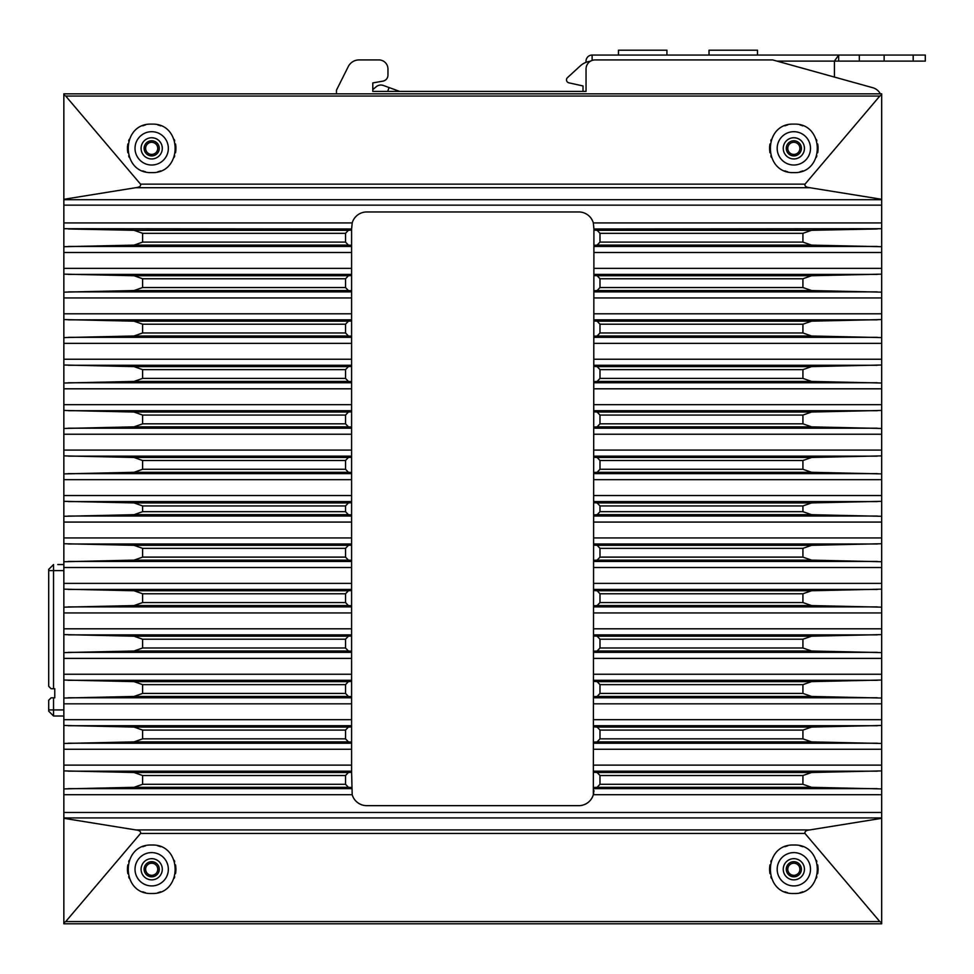 <?xml version="1.0" encoding="UTF-8"?>
<svg xmlns="http://www.w3.org/2000/svg" width="974" height="974" viewBox="0 0 974 974"><rect width="100%" height="100%" fill="white"/><g stroke="black" fill="none" stroke-linecap="round" stroke-linejoin="round"><path stroke-width="1.46" d="M63.846 93.833L63.846 94.88L65.721 96.049L140.536 184.159L804.999 184.159L879.802 96.049L881.677 94.88L881.677 93.833L63.846 93.833M63.846 205.149L63.846 923.79L881.677 923.79L881.677 205.149L63.846 205.149L63.846 94.88M881.677 205.149L881.677 94.88M63.846 199.293L135.727 187.702C139.416 187.3 141.023 186.119 140.536 184.159M881.677 199.293L809.796 187.702C806.107 187.3 804.512 186.119 804.999 184.159M793.834 124.124C762.593 122.797 762.593 173.908 793.834 172.593C825.088 173.908 825.088 122.797 793.834 124.124M151.688 124.124C120.447 122.797 120.447 173.908 151.688 172.593C182.929 173.908 182.929 122.797 151.688 124.124M787.71 171.801A24.228 24.228 0 0 1 784.922 170.888M771.311 157.277A24.228 24.228 0 0 1 770.799 155.864M770.008 152.76A24.228 24.228 0 0 1 770.008 143.945M770.799 140.853A24.228 24.228 0 0 1 771.311 139.44M784.922 125.829A24.228 24.228 0 0 1 787.71 124.915M799.971 124.915A24.228 24.228 0 0 1 802.759 125.829M816.37 139.44A24.228 24.228 0 0 1 816.882 140.853M817.673 143.945A24.228 24.228 0 0 1 817.673 152.76M816.882 155.864A24.228 24.228 0 0 1 816.37 157.277M802.759 170.888A24.228 24.228 0 0 1 799.971 171.801M793.834 165.02A16.655 16.655 0 0 0 810.502 148.352A16.655 16.655 0 0 0 793.834 131.697A16.655 16.655 0 0 0 777.179 148.352A16.655 16.655 0 0 0 793.834 165.02M793.834 137.748A10.604 10.604 0 0 0 783.242 148.352A10.604 10.604 0 0 0 793.834 158.957A10.604 10.604 0 0 0 804.439 148.352A10.604 10.604 0 0 0 793.834 137.748M786.274 148.352A7.573 7.573 0 0 0 793.834 155.925A7.573 7.573 0 0 0 801.407 148.352A7.573 7.573 0 0 0 793.834 140.78A7.573 7.573 0 0 0 786.274 148.352M799.898 148.352A6.063 6.063 0 0 0 793.834 142.301A6.063 6.063 0 0 0 787.783 148.352A6.063 6.063 0 0 0 793.834 154.416A6.063 6.063 0 0 0 799.898 148.352M336.456 93.833L336.456 90.192L348.254 66.609A12.114 12.114 0 0 1 359.089 59.913L378.862 59.913A9.083 9.083 0 0 1 387.956 68.996L387.956 75.168A6.063 6.063 0 0 1 382.94 81.134L372.811 82.924L372.811 89.608L376.22 86.735A7.268 7.268 0 0 1 383.379 85.481L389.076 87.55L387.664 91.41M389.076 87.55L399.681 91.41L583.024 91.41L583.024 85.956L568.877 82.827A3.032 3.032 0 0 1 567.489 77.628L580.297 65.891A18.177 18.177 0 0 1 590.39 61.24M586.044 62.324L586.044 61.119A6.063 6.063 0 0 1 592.107 55.055L838.663 55.055L834.426 61.119L834.426 77.068L872.814 87.733A12.114 12.114 0 0 1 880.326 93.833M336.456 90.192L348.254 66.609M359.089 59.913L378.862 59.913M387.956 68.996L387.956 75.168M382.94 81.134L372.811 82.924L372.811 91.41L586.044 91.41L586.044 68.996A9.083 9.083 0 0 1 595.138 59.913L772.638 59.913L872.814 87.733M709.023 55.055L757.492 55.055L757.492 50.21L709.023 50.21L709.023 55.055L691.759 55.055M838.675 61.119L925.3 61.119L925.3 55.055L838.663 55.055L838.675 61.119L776.996 61.119M767.792 55.055L846.54 55.055M618.466 55.055L618.466 50.21L666.922 50.21L666.922 55.055L601.189 55.055M592.107 55.055L592.107 60.425M583.024 91.41L583.024 85.956L568.877 82.827M567.489 77.628L580.297 65.891M157.739 148.352A6.063 6.063 0 0 0 151.688 142.301A6.063 6.063 0 0 0 145.625 148.352A6.063 6.063 0 0 0 151.688 154.416A6.063 6.063 0 0 0 157.739 148.352M144.115 148.352A7.573 7.573 0 0 0 151.688 155.925A7.573 7.573 0 0 0 159.261 148.352A7.573 7.573 0 0 0 151.688 140.78A7.573 7.573 0 0 0 144.115 148.352A7.573 7.573 0 0 0 151.688 155.925A7.573 7.573 0 0 0 159.261 148.352A7.573 7.573 0 0 0 151.688 140.78A7.573 7.573 0 0 0 144.115 148.352M151.688 158.957A10.604 10.604 0 0 0 162.293 148.352A10.604 10.604 0 0 0 151.688 137.748A10.604 10.604 0 0 0 141.084 148.352A10.604 10.604 0 0 0 151.688 158.957M151.688 131.697A16.655 16.655 0 0 0 135.021 148.352A16.655 16.655 0 0 0 151.688 165.02A16.655 16.655 0 0 0 168.344 148.352A16.655 16.655 0 0 0 151.688 131.697M145.552 171.801A24.228 24.228 0 0 1 142.764 170.888M129.152 157.277A24.228 24.228 0 0 1 128.653 155.864M127.862 152.76A24.228 24.228 0 0 1 127.862 143.945M128.653 140.853A24.228 24.228 0 0 1 129.152 139.44M142.764 125.829A24.228 24.228 0 0 1 145.552 124.915M157.825 124.915A24.228 24.228 0 0 1 160.613 125.829M174.212 139.44A24.228 24.228 0 0 1 174.723 140.853M175.515 143.945A24.228 24.228 0 0 1 175.515 152.76M174.723 155.864A24.228 24.228 0 0 1 174.212 157.277M160.613 170.888A24.228 24.228 0 0 1 157.825 171.801M881.677 228.707L593.921 228.975L593.336 222.924A15.146 15.146 0 0 0 578.775 211.967L366.748 211.967A15.146 15.146 0 0 0 352.186 222.924L351.602 228.975L63.846 228.707M881.677 246.714L811.525 245.119L597.135 245.119L599.984 242.1L599.984 233.322L597.135 230.302L593.921 230.108L593.336 794.699A15.146 15.146 0 0 1 578.775 805.656L366.748 805.656A15.146 15.146 0 0 1 352.186 794.699L63.846 794.699M877.306 228.975L811.525 230.302L802.929 233.322L802.929 242.1L811.525 245.119M802.929 278.759L599.984 278.759L599.984 287.537L802.929 287.537L802.929 278.759L811.525 275.739L881.677 274.144M802.929 287.537L811.525 290.556L881.677 292.151M802.929 324.196L599.984 324.196L599.984 332.962L802.929 332.962L802.929 324.196L811.525 321.177L881.677 319.569M802.929 332.962L811.525 335.993L881.677 337.588M802.929 369.633L599.984 369.633L599.984 378.399L802.929 378.399L802.929 369.633L811.525 366.614L881.677 365.007M802.929 378.399L811.525 381.431L881.677 383.026M802.929 415.07L599.984 415.07L599.984 423.836L802.929 423.836L802.929 415.07L811.525 412.039L881.677 410.444M802.929 423.836L811.525 426.856L881.677 428.463M802.929 460.507L599.984 460.507L599.984 469.273L802.929 469.273L802.929 460.507L811.525 457.476L881.677 455.881M802.929 469.273L811.525 472.293L881.677 473.9M593.921 514.905L597.135 514.698L599.984 511.679L802.929 511.679L802.929 505.944L811.525 502.913L881.677 501.318M802.929 511.679L811.525 514.698L881.677 516.305M802.929 548.35L599.984 548.35L599.984 557.116L802.929 557.116L802.929 548.35L811.525 545.318L881.677 543.723M802.929 557.116L811.525 560.135L881.677 561.742M802.929 593.775L599.984 593.775L599.984 602.553L802.929 602.553L802.929 593.775L811.525 590.755L881.677 589.16M802.929 602.553L811.525 605.572L881.677 607.167M802.929 639.212L599.984 639.212L599.984 647.99L802.929 647.99L802.929 639.212L811.525 636.192L881.677 634.598M802.929 647.99L811.525 651.009L881.677 652.604M802.929 684.649L599.984 684.649L599.984 693.415L802.929 693.415L802.929 684.649L811.525 681.63L881.677 680.035M802.929 693.415L811.525 696.447L881.677 698.041M802.929 730.086L599.984 730.086L599.984 738.852L802.929 738.852L802.929 730.086L811.525 727.067L881.677 725.46M802.929 738.852L811.525 741.884L881.677 743.479M802.929 775.523L599.984 775.523L599.984 784.289L802.929 784.289L802.929 775.523L811.525 772.504L881.677 770.897M802.929 784.289L811.525 787.321L881.677 788.916M352.186 794.699L351.602 772.297L348.388 772.504L345.539 775.523L142.606 775.523L142.606 784.289L133.998 787.321L63.846 788.916M142.606 775.523L133.998 772.504L63.846 770.897M351.602 772.297L351.602 228.975M63.846 743.479L133.998 741.884L142.606 738.852L142.606 730.086L133.998 727.067L63.846 725.46M351.602 726.872L348.388 727.067L345.539 730.086L142.606 730.086M63.846 698.041L133.998 696.447L142.606 693.415L142.606 684.649L133.998 681.63L63.846 680.035M351.602 681.435L348.388 681.63L345.539 684.649L142.606 684.649M63.846 652.604L133.998 651.009L142.606 647.99L142.606 639.212L133.998 636.192L63.846 634.598M351.602 635.998L348.388 636.192L345.539 639.212L142.606 639.212M63.846 607.167L133.998 605.572L142.606 602.553L142.606 593.775L133.998 590.755L63.846 589.16M351.602 590.561L348.388 590.755L345.539 593.775L142.606 593.775M63.846 561.742L133.998 560.135L142.606 557.116L142.606 548.35L133.998 545.318L63.846 543.723M351.602 545.123L348.388 545.318L345.539 548.35L142.606 548.35M142.606 511.679L345.539 511.679L345.539 505.944L142.606 505.944L142.606 511.679L133.998 514.698L63.846 516.305M142.606 505.944L133.998 502.913L63.846 501.318M351.602 457.281L348.388 457.476L345.539 460.507L142.606 460.507L142.606 469.273L133.998 472.293L63.846 473.9M142.606 460.507L133.998 457.476L63.846 455.881M351.602 411.844L348.388 412.039L345.539 415.07L142.606 415.07L142.606 423.836L133.998 426.856L63.846 428.463M142.606 415.07L133.998 412.039L63.846 410.444M351.602 366.407L348.388 366.614L345.539 369.633L142.606 369.633L142.606 378.399L133.998 381.431L63.846 383.026M142.606 369.633L133.998 366.614L63.846 365.007M351.602 320.982L348.388 321.177L345.539 324.196L142.606 324.196L142.606 332.962L133.998 335.993L63.846 337.588M142.606 324.196L133.998 321.177L63.846 319.569M351.602 275.545L348.388 275.739L345.539 278.759L142.606 278.759L142.606 287.537L133.998 290.556L63.846 292.151M142.606 278.759L133.998 275.739L63.846 274.144M351.602 230.108L348.388 230.302L345.539 233.322L142.606 233.322L142.606 242.1L133.998 245.119L63.846 246.714M142.606 233.322L133.998 230.302L68.217 228.975M593.921 228.975L593.921 230.108M593.921 790.511A15.146 15.146 0 0 1 593.872 791.765M593.69 793.201A15.146 15.146 0 0 1 593.336 794.687M142.606 784.289L345.539 784.289L348.388 787.321L351.602 787.516M345.539 784.289L345.539 775.523M142.606 738.852L345.539 738.852L348.388 741.884L351.602 742.078M345.539 738.852L345.539 730.086M142.606 693.415L345.539 693.415L348.388 696.447L351.602 696.641M345.539 693.415L345.539 684.649M142.606 647.99L345.539 647.99L348.388 651.009L351.602 651.204M345.539 647.99L345.539 639.212M142.606 602.553L345.539 602.553L348.388 605.572L351.602 605.767M345.539 602.553L345.539 593.775M142.606 557.116L345.539 557.116L348.388 560.135L351.602 560.33M345.539 557.116L345.539 548.35M345.539 511.679L348.388 514.698L351.602 514.905M351.602 502.718L348.388 502.913L345.539 505.944M142.606 469.273L345.539 469.273L348.388 472.293L351.602 472.487M345.539 469.273L345.539 460.507M142.606 423.836L345.539 423.836L348.388 426.856L351.602 427.062M345.539 423.836L345.539 415.07M142.606 378.399L345.539 378.399L348.388 381.431L351.602 381.625M345.539 378.399L345.539 369.633M142.606 332.962L345.539 332.962L348.388 335.993L351.602 336.188M345.539 332.962L345.539 324.196M142.606 287.537L345.539 287.537L348.388 290.556L351.602 290.751M345.539 287.537L345.539 278.759M142.606 242.1L345.539 242.1L348.388 245.119L351.602 245.314M345.539 242.1L345.539 233.322M593.921 245.314L597.135 245.119M599.984 278.759L597.135 275.739L593.921 275.545M593.921 290.751L597.135 290.556L599.984 287.537M599.984 324.196L597.135 321.177L593.921 320.982M593.921 336.188L597.135 335.993L599.984 332.962M599.984 369.633L597.135 366.614L593.921 366.407M593.921 381.625L597.135 381.431L599.984 378.399M599.984 415.07L597.135 412.039L593.921 411.844M593.921 427.062L597.135 426.856L599.984 423.836M599.984 460.507L597.135 457.476L593.921 457.281M593.921 472.487L597.135 472.293L599.984 469.273M802.929 505.944L599.984 505.944L597.135 502.913L593.921 502.718M599.984 505.944L599.984 511.679M599.984 548.35L597.135 545.318L593.921 545.123M593.921 560.33L597.135 560.135L599.984 557.116M599.984 593.775L597.135 590.755L593.921 590.561M593.921 605.767L597.135 605.572L599.984 602.553M599.984 639.212L597.135 636.192L593.921 635.998M593.921 651.204L597.135 651.009L599.984 647.99M599.984 684.649L597.135 681.63L593.921 681.435M593.921 696.641L597.135 696.447L599.984 693.415M599.984 730.086L597.135 727.067L593.921 726.872M593.921 742.078L597.135 741.884L599.984 738.852M599.984 775.523L597.135 772.504L593.921 772.297M593.921 787.516L597.135 787.321L599.984 784.289M881.677 818.318L809.796 829.921C806.107 830.311 804.512 831.492 804.999 833.464L140.536 833.464C141.023 831.492 139.416 830.311 135.727 829.921L63.846 818.318M881.677 922.731L879.802 921.574L804.999 833.464M140.536 833.464L65.721 921.574L63.846 922.731M793.834 845.03C762.593 843.703 762.593 894.826 793.834 893.499C825.088 894.826 825.088 843.703 793.834 845.03M151.688 845.03C120.447 843.703 120.447 894.826 151.688 893.499C182.929 894.826 182.929 843.703 151.688 845.03M787.71 892.708A24.228 24.228 0 0 1 784.922 891.794M771.311 878.183A24.228 24.228 0 0 1 770.799 876.77M770.008 873.678A24.228 24.228 0 0 1 770.008 864.851M770.799 861.759A24.228 24.228 0 0 1 771.311 860.346M784.922 846.735A24.228 24.228 0 0 1 787.71 845.822M799.971 845.822A24.228 24.228 0 0 1 802.759 846.735M816.37 860.346A24.228 24.228 0 0 1 816.882 861.759M817.673 864.851A24.228 24.228 0 0 1 817.673 873.678M816.882 876.77A24.228 24.228 0 0 1 816.37 878.183M802.759 891.794A24.228 24.228 0 0 1 799.971 892.708M793.834 885.926A16.655 16.655 0 0 0 810.502 869.258A16.655 16.655 0 0 0 793.834 852.603A16.655 16.655 0 0 0 777.179 869.258A16.655 16.655 0 0 0 793.834 885.926M793.834 858.666A10.604 10.604 0 0 0 783.242 869.258A10.604 10.604 0 0 0 793.834 879.863A10.604 10.604 0 0 0 804.439 869.258A10.604 10.604 0 0 0 793.834 858.666M145.552 892.708A24.228 24.228 0 0 1 142.764 891.794M129.152 878.183A24.228 24.228 0 0 1 128.653 876.77M127.862 873.678A24.228 24.228 0 0 1 127.862 864.851M128.653 861.759A24.228 24.228 0 0 1 129.152 860.346M142.764 846.735A24.228 24.228 0 0 1 145.552 845.822M157.825 845.822A24.228 24.228 0 0 1 160.613 846.735M174.212 860.346A24.228 24.228 0 0 1 174.723 861.759M175.515 864.851A24.228 24.228 0 0 1 175.515 873.678M174.723 876.77A24.228 24.228 0 0 1 174.212 878.183M160.613 891.794A24.228 24.228 0 0 1 157.825 892.708M151.688 885.926A16.655 16.655 0 0 0 168.344 869.258A16.655 16.655 0 0 0 151.688 852.603A16.655 16.655 0 0 0 135.021 869.258A16.655 16.655 0 0 0 151.688 885.926M151.688 858.666A10.604 10.604 0 0 0 141.084 869.258A10.604 10.604 0 0 0 151.688 879.863A10.604 10.604 0 0 0 162.293 869.258A10.604 10.604 0 0 0 151.688 858.666M63.846 564.543L57.783 564.543M63.846 570.606L53.546 570.606L53.546 564.543L53.546 688.728L54.763 688.728L54.763 697.822L53.546 697.822L53.546 716L48.7 711.154L48.7 700.245L51.123 697.822L53.546 697.822M53.339 709.936L48.7 709.936L48.7 711.154M63.846 716L53.546 716L63.846 716M48.7 569.388L48.7 570.606L48.7 569.388L53.546 564.543M48.7 570.606L53.546 570.606L48.7 570.606L48.7 686.305L51.123 688.728L53.546 688.728M151.688 875.322A6.063 6.063 0 0 0 157.739 869.258A6.063 6.063 0 0 0 151.688 863.207A6.063 6.063 0 0 0 145.625 869.258A6.063 6.063 0 0 0 151.688 875.322M144.115 869.258A7.573 7.573 0 0 0 151.688 876.831A7.573 7.573 0 0 0 159.261 869.258A7.573 7.573 0 0 0 151.688 861.686A7.573 7.573 0 0 0 144.115 869.258A7.573 7.573 0 0 0 151.688 876.831A7.573 7.573 0 0 0 159.261 869.258A7.573 7.573 0 0 0 151.688 861.686A7.573 7.573 0 0 0 144.115 869.258M793.834 875.322A6.063 6.063 0 0 0 799.898 869.258A6.063 6.063 0 0 0 793.834 863.207A6.063 6.063 0 0 0 787.783 869.258A6.063 6.063 0 0 0 793.834 875.322M786.274 869.258A7.573 7.573 0 0 0 793.834 876.831A7.573 7.573 0 0 0 801.407 869.258A7.573 7.573 0 0 0 793.834 861.686A7.573 7.573 0 0 0 786.274 869.258A7.573 7.573 0 0 0 793.834 876.831A7.573 7.573 0 0 0 801.407 869.258A7.573 7.573 0 0 0 793.834 861.686A7.573 7.573 0 0 0 786.274 869.258M809.796 187.702L135.727 187.702M63.846 199.707L881.677 199.707M879.802 96.049L65.721 96.049M859.324 61.119L859.324 55.055M884.136 55.055L884.136 61.119M913.186 61.119L913.186 55.055M593.336 222.924L881.677 222.924M63.846 222.924L352.186 222.924M881.677 252.497L593.921 252.497M593.921 246.446L877.306 246.446M593.921 268.361L881.677 268.361M877.306 274.412L593.921 274.412M881.677 297.934L593.921 297.934M593.921 291.883L877.306 291.883M593.921 313.798L881.677 313.798M877.306 319.837L593.921 319.837M881.677 343.372L593.921 343.372M593.921 337.321L877.306 337.321M593.921 359.236L881.677 359.236M877.306 365.274L593.921 365.274M881.677 388.809L593.921 388.809M593.921 382.758L877.306 382.758M593.921 404.673L881.677 404.673M877.306 410.711L593.921 410.711M881.677 434.234L593.921 434.234M593.921 428.195L877.306 428.195M593.921 450.098L881.677 450.098M877.306 456.149L593.921 456.149M881.677 479.671L593.921 479.671M593.921 473.632L877.306 473.632M593.921 495.535L881.677 495.535M877.306 501.586L593.921 501.586M811.525 514.698L597.135 514.698M593.921 516.037L877.306 516.037M881.677 522.076L593.921 522.076M593.921 537.94L881.677 537.94M877.306 543.991L593.921 543.991M881.677 567.513L593.921 567.513M593.921 561.474L877.306 561.474M593.921 583.377L881.677 583.377M877.306 589.428L593.921 589.428M881.677 612.95L593.921 612.95M593.921 606.899L877.306 606.899M593.921 628.814L881.677 628.814M877.306 634.865L593.921 634.865M881.677 658.387L593.921 658.387M593.921 652.337L877.306 652.337M593.921 674.251L881.677 674.251M877.306 680.302L593.921 680.302M881.677 703.825L593.921 703.825M593.921 697.774L877.306 697.774M593.921 719.689L881.677 719.689M877.306 725.727L593.921 725.727M881.677 749.262L593.921 749.262M593.921 743.211L877.306 743.211M593.921 765.126L881.677 765.126M877.306 771.164L593.921 771.164M881.677 794.699L593.336 794.699M593.921 788.648L877.306 788.648M63.846 812.474L881.677 812.474M68.217 788.648L351.602 788.648M133.998 772.504L348.388 772.504M351.602 771.164L68.217 771.164M63.846 765.126L351.602 765.126M351.602 749.262L63.846 749.262M68.217 743.211L351.602 743.211M133.998 727.067L348.388 727.067M351.602 725.727L68.217 725.727M63.846 719.689L351.602 719.689M351.602 703.825L63.846 703.825M68.217 697.774L351.602 697.774M133.998 681.63L348.388 681.63M351.602 680.302L68.217 680.302M63.846 674.251L351.602 674.251M351.602 658.387L63.846 658.387M68.217 652.337L351.602 652.337M133.998 636.192L348.388 636.192M351.602 634.865L68.217 634.865M63.846 628.814L351.602 628.814M351.602 612.95L63.846 612.95M68.217 606.899L351.602 606.899M133.998 590.755L348.388 590.755M351.602 589.428L68.217 589.428M63.846 583.377L351.602 583.377M351.602 567.513L63.846 567.513M68.217 561.474L351.602 561.474M133.998 545.318L348.388 545.318M351.602 543.991L68.217 543.991M63.846 537.94L351.602 537.94M351.602 522.076L63.846 522.076M68.217 516.037L351.602 516.037M63.846 495.535L351.602 495.535M351.602 501.586L68.217 501.586M351.602 479.671L63.846 479.671M68.217 473.632L351.602 473.632M133.998 457.476L348.388 457.476M351.602 456.149L68.217 456.149M63.846 450.098L351.602 450.098M351.602 434.234L63.846 434.234M68.217 428.195L351.602 428.195M133.998 412.039L348.388 412.039M351.602 410.711L68.217 410.711M63.846 404.673L351.602 404.673M351.602 388.809L63.846 388.809M68.217 382.758L351.602 382.758M133.998 366.614L348.388 366.614M351.602 365.274L68.217 365.274M63.846 359.236L351.602 359.236M351.602 343.372L63.846 343.372M68.217 337.321L351.602 337.321M133.998 321.177L348.388 321.177M351.602 319.837L68.217 319.837M63.846 313.798L351.602 313.798M351.602 297.934L63.846 297.934M68.217 291.883L351.602 291.883M133.998 275.739L348.388 275.739M351.602 274.412L68.217 274.412M63.846 268.361L351.602 268.361M351.602 252.497L63.846 252.497M68.217 246.446L351.602 246.446M133.998 230.302L348.388 230.302M348.388 787.321L133.998 787.321M348.388 741.884L133.998 741.884M348.388 696.447L133.998 696.447M348.388 651.009L133.998 651.009M348.388 605.572L133.998 605.572M348.388 560.135L133.998 560.135M348.388 514.698L133.998 514.698M133.998 502.913L348.388 502.913M348.388 472.293L133.998 472.293M348.388 426.856L133.998 426.856M348.388 381.431L133.998 381.431M348.388 335.993L133.998 335.993M348.388 290.556L133.998 290.556M348.388 245.119L133.998 245.119M597.135 230.302L811.525 230.302M802.929 233.322L599.984 233.322M599.984 242.1L802.929 242.1M597.135 275.739L811.525 275.739M811.525 290.556L597.135 290.556M597.135 321.177L811.525 321.177M811.525 335.993L597.135 335.993M597.135 366.614L811.525 366.614M811.525 381.431L597.135 381.431M597.135 412.039L811.525 412.039M811.525 426.856L597.135 426.856M597.135 457.476L811.525 457.476M811.525 472.293L597.135 472.293M597.135 502.913L811.525 502.913M597.135 545.318L811.525 545.318M811.525 560.135L597.135 560.135M597.135 590.755L811.525 590.755M811.525 605.572L597.135 605.572M597.135 636.192L811.525 636.192M811.525 651.009L597.135 651.009M597.135 681.63L811.525 681.63M811.525 696.447L597.135 696.447M597.135 727.067L811.525 727.067M811.525 741.884L597.135 741.884M597.135 772.504L811.525 772.504M811.525 787.321L597.135 787.321M881.677 817.916L63.846 817.916M135.727 829.921L809.796 829.921M65.721 921.574L879.802 921.574M48.7 709.936L63.846 709.936"/></g></svg>
